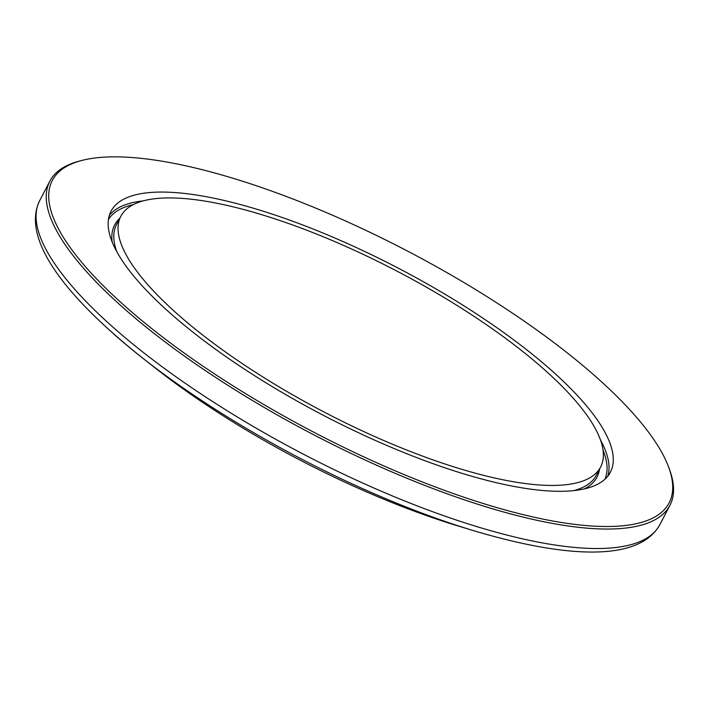 <?xml version="1.0" encoding="UTF-8"?>
<svg xmlns="http://www.w3.org/2000/svg" width="709" height="709" viewBox="0 0 709 709"><rect width="100%" height="100%" fill="white"/><g stroke="black" fill="none" stroke-linecap="round" stroke-linejoin="round"><path stroke-width="1.06" d="M81.632 160.509A348.004 101.981 -152.4 0 1 595.064 376.018A348.004 101.981 -152.4 0 1 668.755 467.453A348.004 101.981 -152.4 0 1 313.467 432.056A348.004 101.981 -152.4 0 1 81.632 160.509L79.337 161.111A349.847 102.521 27.6 0 0 49.86 181.158A349.847 102.521 27.6 0 0 312.403 434.094A349.847 102.521 27.6 0 0 669.934 505.322L659.76 524.793A349.847 102.521 -152.4 0 1 302.22 453.565A349.847 102.521 -152.4 0 1 39.686 200.629C21.217 238.375 64.12 295.609 142.314 357.815L154.881 367.714A315.851 92.56 27.6 0 0 456.809 525.564L472.114 530.226A344.999 101.103 27.6 0 1 142.314 357.815A344.999 101.103 27.6 0 1 114.326 334.542M178.438 314.973A270.67 79.319 27.6 0 0 428.83 458.404A270.67 79.319 27.6 0 0 600.585 467.08A270.67 79.319 27.6 0 0 397.465 271.387A270.67 79.319 27.6 0 0 120.84 216.28A270.67 79.319 27.6 0 0 178.438 314.973M171.002 313.883A281.721 82.554 27.6 0 0 431.613 463.163A281.721 82.554 27.6 0 0 610.378 472.203A281.721 82.554 27.6 0 0 398.963 268.525A281.721 82.554 27.6 0 0 111.056 211.167A281.721 82.554 27.6 0 0 171.002 313.883M669.934 505.322A349.847 102.521 27.6 0 0 669.571 469.677L668.755 467.453M119.786 218.301A272.141 79.754 27.6 0 0 112.182 242.035M584.384 488.9A272.141 79.754 27.6 0 0 599.53 469.101M603.04 450.135A280.25 82.12 -152.4 0 1 604.999 479.142M108.424 219.542A280.25 82.12 -152.4 0 1 133.363 204.591M143.271 200.877A281.721 82.554 27.6 0 0 109.319 215.421M607.87 476.058A281.721 82.554 27.6 0 0 600.434 439.872M600.585 467.08L596.34 475.198A270.67 79.319 -152.4 0 1 573.918 490.601M116.755 251.606A270.67 79.319 -152.4 0 1 116.604 224.398L120.84 216.28M39.686 200.629L49.86 181.158M659.76 524.793C639.305 561.501 567.812 558.94 472.114 530.226"/></g></svg>
